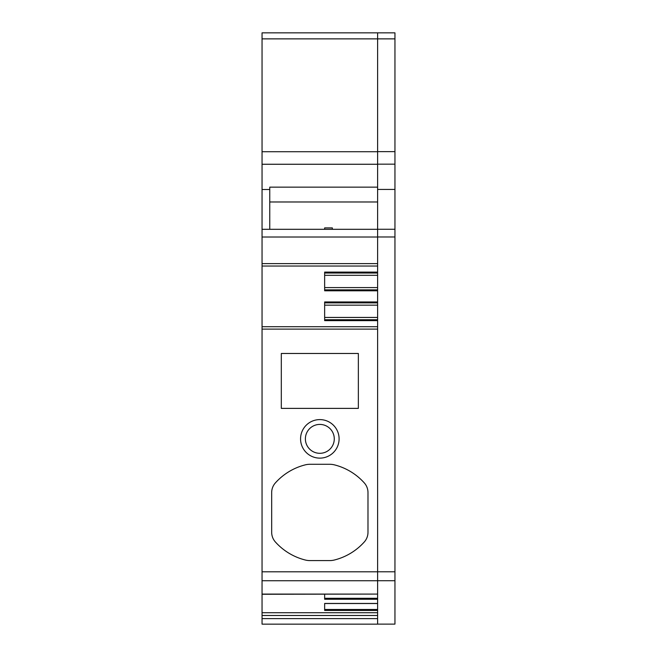 <?xml version="1.0" encoding="UTF-8"?>
<svg xmlns="http://www.w3.org/2000/svg" width="657" height="657" viewBox="0 0 657 657"><rect width="100%" height="100%" fill="white"/><g stroke="black" fill="none" stroke-linecap="round" stroke-linejoin="round"><path stroke-width="0.99" d="M377.611 189.421L394.947 189.421L394.947 32.85L377.611 32.85L377.611 187.146L269.756 187.146M377.611 624.109L394.947 624.109L394.947 189.421M377.611 326.71L262.053 326.71L262.053 615.486L377.611 615.486L377.611 618.615L377.611 229.268L394.947 229.268L377.611 229.268L377.611 187.146M358.352 408.383L358.352 353.474L281.311 353.474L281.311 408.383L358.352 408.383M262.053 571.804L377.611 571.804L377.611 329.116L262.053 329.116M334.421 464.869A59.705 59.705 0 0 1 364.298 482.92A14.446 14.446 0 0 1 367.986 492.561L367.986 532.318A14.446 14.446 0 0 1 364.298 541.959A59.705 59.705 0 0 1 334.421 560.002A19.258 19.258 0 0 1 329.715 560.593L309.948 560.593A19.258 19.258 0 0 1 305.242 560.002A59.705 59.705 0 0 1 275.373 541.959A14.446 14.446 0 0 1 271.678 532.318L271.678 492.561A14.446 14.446 0 0 1 275.373 482.92A59.705 59.705 0 0 1 305.242 464.869A19.258 19.258 0 0 1 309.948 464.285L329.715 464.285A19.258 19.258 0 0 1 334.421 464.869M310.597 455.769A19.258 19.258 0 0 1 302.926 429.629A19.258 19.258 0 0 1 329.067 421.958A19.258 19.258 0 0 1 336.737 448.099A19.258 19.258 0 0 1 310.597 455.769M262.053 263.629L377.611 263.629L377.611 237.013L262.053 237.013L262.053 266.036L377.611 266.036M262.053 594.084L377.611 594.084L262.053 594.265M377.611 624.15L377.611 618.615L262.053 618.615L262.053 624.15L377.611 624.15M262.053 237.013L262.053 164.258L377.611 164.258M394.947 32.85L262.053 32.85L262.053 164.258M262.053 615.486L262.053 618.615M262.053 326.71L262.053 266.036M312.904 451.54A14.446 14.446 0 0 0 332.508 445.791A14.446 14.446 0 0 0 326.759 426.188A14.446 14.446 0 0 0 307.156 431.936A14.446 14.446 0 0 0 312.904 451.54M269.756 229.309L269.756 187.688M324.648 229.309L324.648 227.905L332.352 227.905L332.352 229.309M262.053 229.309L377.611 229.309L262.053 229.309M377.611 290.788L324.648 290.788L324.648 272.105L377.611 272.105M377.611 301.957L324.648 301.957L324.648 320.641L377.611 320.641M377.611 275.308L324.648 275.308M377.611 287.585L324.648 287.585M377.611 305.16L324.648 305.16M377.611 317.438L324.648 317.438M377.611 599.258L324.648 599.258L324.648 594.265L324.648 598.297L377.611 598.297M262.053 612.718L377.611 612.718M377.611 609.482L324.648 609.482L324.648 603.446L324.648 610.443L377.611 610.443M262.053 189.512L269.756 189.512M377.611 164.168L394.947 164.168M377.611 151.636L394.947 151.636M262.053 38.87L394.947 38.87M377.611 580.714L394.947 580.714M377.611 571.779L394.947 571.779M377.611 236.972L394.947 236.972M262.053 580.731L377.611 580.731M269.756 201.978L377.611 201.978M324.648 273.025L377.611 273.025M377.611 289.868L324.648 289.868M324.648 302.877L377.611 302.877M377.611 319.729L324.648 319.729M377.611 603.446L324.648 603.446M262.053 151.718L377.611 151.718M324.648 603.52L377.611 603.52"/></g></svg>
